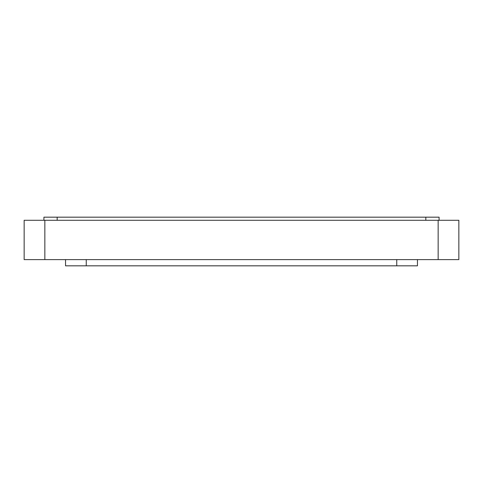 <?xml version="1.0" encoding="UTF-8"?>
<svg xmlns="http://www.w3.org/2000/svg" width="483" height="483" viewBox="0 0 483 483"><rect width="100%" height="100%" fill="white"/><g stroke="black" fill="none" stroke-linecap="round" stroke-linejoin="round"><path stroke-width="0.72" d="M44.853 259.613L24.15 259.613L24.15 220.284L44.853 220.284L44.853 259.613L458.85 259.613L458.85 220.284L44.853 220.284M417.451 259.613L417.451 265.825L65.549 265.825L65.549 259.613M439.083 220.284L439.083 217.175L43.917 217.175L43.917 220.284M438.147 220.284L438.147 259.613M86.252 259.613L86.252 265.825M396.748 259.613L396.748 265.825M57.169 217.175L57.169 220.284M425.831 217.175L425.831 220.284"/></g></svg>
